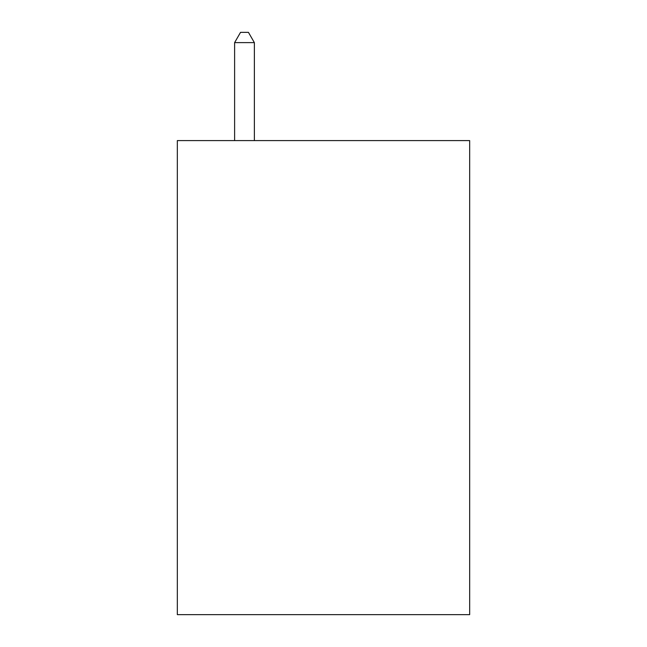 <?xml version="1.0" encoding="UTF-8"?>
<svg xmlns="http://www.w3.org/2000/svg" width="647" height="647" viewBox="0 0 647 647"><rect width="100%" height="100%" fill="white"/><g stroke="black" fill="none" stroke-linecap="round" stroke-linejoin="round"><path stroke-width="0.97" d="M469.665 140.593L469.665 614.65L177.335 614.65L177.335 140.593L469.665 140.593M254.368 140.593L254.368 42.621L234.61 42.621L234.61 140.593M234.61 42.621L240.538 32.35L248.44 32.35L254.368 42.621"/></g></svg>
